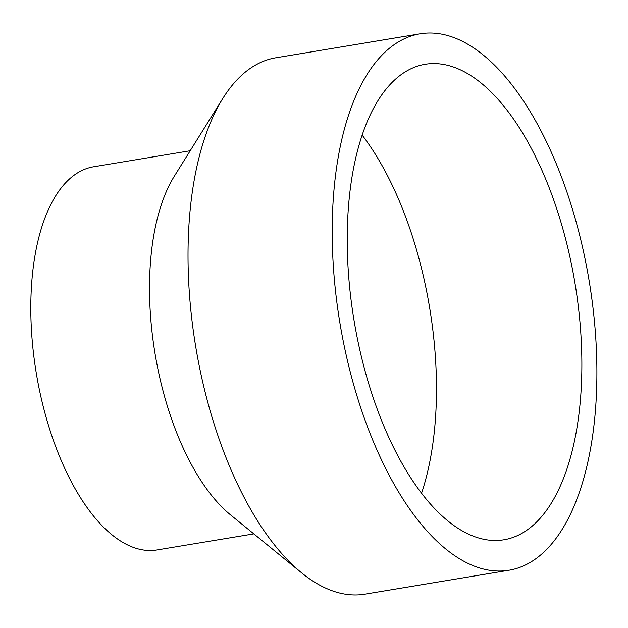 <?xml version="1.0" encoding="UTF-8"?>
<svg xmlns="http://www.w3.org/2000/svg" width="628" height="628" viewBox="0 0 628 628"><rect width="100%" height="100%" fill="white"/><g stroke="black" fill="none" stroke-linecap="round" stroke-linejoin="round"><path stroke-width="0.94" d="M578.074 304.47A240.987 112.019 -99.4 0 1 504.025 539.758A240.987 112.019 -99.4 0 1 351.021 299.595A240.987 112.019 -99.4 0 1 425.07 64.299A240.987 112.019 -99.4 0 1 578.074 304.47M362.113 135.067A240.987 112.019 -99.4 0 1 432.668 328.617A240.987 112.019 -99.4 0 1 421.576 493.137M509.08 570.216L364.915 594.159A271.861 126.369 -99.4 0 1 301.589 572.822L230.641 514.968A194.185 90.267 -99.4 0 1 152.58 336.679A194.185 90.267 -99.4 0 1 174.364 176.123L222.814 98.439A271.861 126.369 -99.4 0 1 275.841 57.784L420.014 33.841A271.861 126.369 -99.4 0 1 592.62 304.776A271.861 126.369 -99.4 0 1 509.08 570.216A271.861 126.369 -99.4 0 1 336.475 299.281A271.861 126.369 -99.4 0 1 420.014 33.841M253.814 533.871L157.141 549.924A194.185 90.267 -99.4 0 1 33.857 356.398A194.185 90.267 -99.4 0 1 93.517 166.797L190.198 150.744M301.589 572.822A271.861 126.369 -99.4 0 1 192.309 323.224A271.861 126.369 -99.4 0 1 222.814 98.439"/></g></svg>
